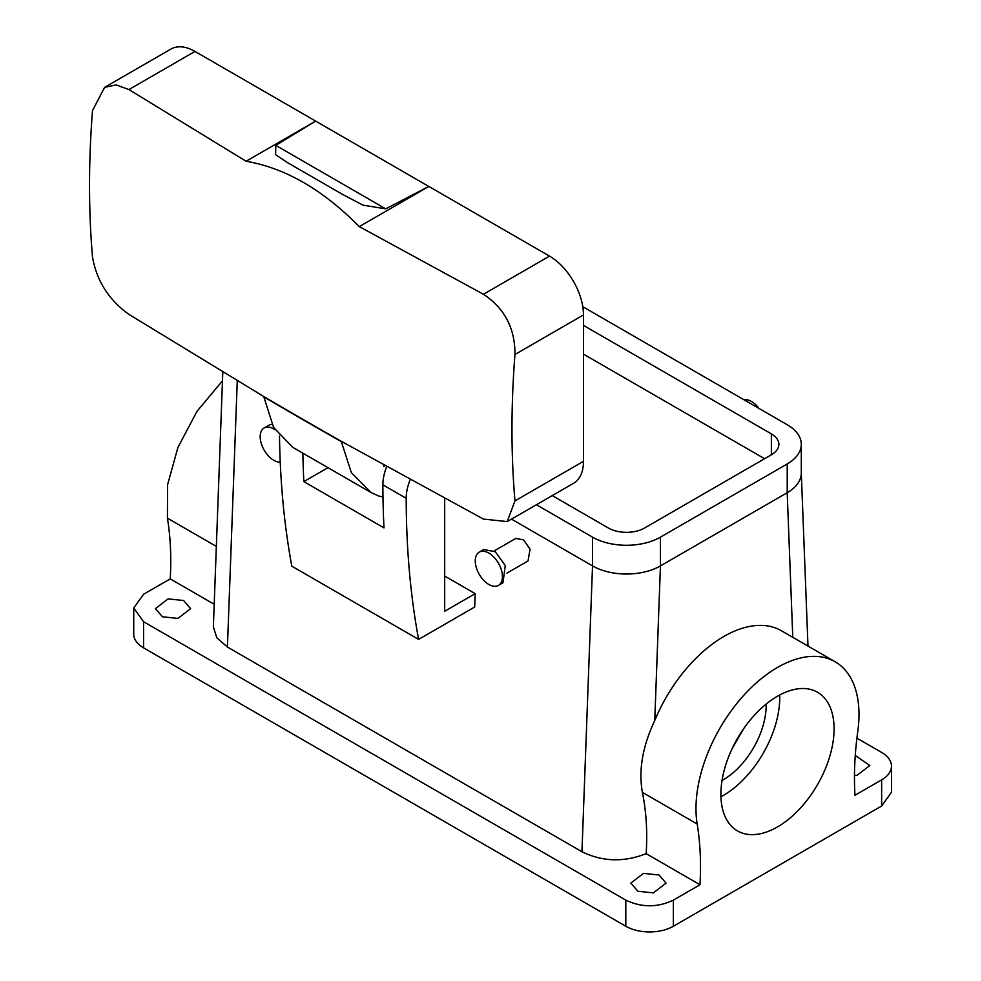 <?xml version="1.0" encoding="UTF-8"?>
<svg xmlns="http://www.w3.org/2000/svg" width="981" height="981" viewBox="0 0 981 981"><rect width="100%" height="100%" fill="white"/><g stroke="black" fill="none" stroke-linecap="round" stroke-linejoin="round"><path stroke-width="1.47" d="M779.711 694.989A80.037 46.217 -60 0 1 772.832 732.856A80.037 46.217 -60 0 1 720.937 796.793M766.161 704.088A60.834 35.12 -60 0 1 760.9 732.218A60.834 35.12 -60 0 1 722.041 780.496M727.816 758.914A80.037 46.217 -60 0 1 817.516 692.255A80.037 46.217 -60 0 1 827.155 764.224A80.037 46.217 -60 0 1 737.467 830.895A80.037 46.217 -60 0 1 727.816 758.914M743.537 728.883L732.206 748.503M835.125 661.758A115.268 66.549 -60 0 0 739.956 699.698A115.268 66.549 -60 0 0 697.184 824.015A320.174 184.857 -60 0 1 699.993 884.739L673.346 900.129L673.346 926.26L881.637 806.014L881.637 779.87L854.978 795.26A320.174 184.857 -60 0 1 857.799 731.286A115.268 66.549 -60 0 0 857.799 699.134A115.268 66.549 -60 0 0 835.125 661.758L781.465 630.771A115.268 66.549 -60 0 0 654.756 720.545L660.446 565.902L787.228 492.707L660.483 565.878M697.184 824.015L642.396 792.378C638.435 770.293 642.555 746.345 654.756 720.545M642.396 792.378C646.295 811.704 647.546 832.121 646.16 853.654L699.993 884.739M673.346 900.129C657.503 907.646 641.648 907.646 625.804 900.129L143.582 621.721L133.735 607.987L143.582 594.265L170.24 578.876L214.201 604.271M237.267 380.836L227.42 647.031L581.954 851.729C602.506 861.796 623.904 862.434 646.16 853.654M227.42 647.031L216.813 637.773L213.368 626.847L222.797 372.167M643.487 873.372L658.999 874.991L666.05 883.133L653.407 892.882L637.895 891.275L630.832 883.133L643.487 873.372M168.058 598.888L183.57 600.507L190.621 608.649L177.978 618.398L162.466 616.779L155.403 608.649L168.058 598.888M673.346 926.26A33.624 19.412 180 0 1 625.804 926.26L143.582 647.852A33.624 19.412 180 0 1 133.735 634.131L133.735 607.987M881.637 806.014L891.484 792.292L891.484 766.149A33.624 19.412 0 0 0 881.637 752.427L856.916 738.153M881.637 779.87A33.624 19.412 0 0 0 891.484 766.149M855.26 755.48L869.816 765.499L857.161 775.248L854.476 775.579M327.789 467.778L303.84 481.61L383.988 527.888A960.509 554.559 -60 0 1 382.884 484.835A38.418 22.183 -60 0 1 386.649 466.698M581.954 851.729L592.524 565.902L511.506 519.121L592.524 565.902A48.02 27.726 0 0 0 660.446 565.902L660.446 537.147L787.228 463.952A48.02 27.726 0 0 0 801.293 444.344A48.02 27.726 0 0 0 787.228 424.736L582.788 306.697M583.474 354.153L764.591 458.716L583.474 354.153M216.347 546.405L167.42 518.164L167.616 484.639L177.904 447.471L196.997 411.346L222.479 380.812M167.42 518.164C170.522 537.024 171.454 557.269 170.24 578.876M444.687 498.397L444.687 611.261L475.184 593.652L444.687 576.043M475.184 593.652L474.694 607.006L418.605 639.391L291.823 566.196A960.509 554.559 -60 0 1 279.499 435.993M506.932 573.125L528.036 560.936L530.047 549.152L523.584 539.857L515.785 538.434L494.117 550.942M302.871 453.283A960.509 554.559 120 0 0 303.84 481.61M418.605 639.391A960.509 554.559 -60 0 1 406.208 498.299A38.418 22.183 -60 0 1 410.168 479.648M280.235 462.125A19.215 11.085 60 0 1 264.147 450.12A19.215 11.085 60 0 1 261.841 430.205A19.215 11.085 60 0 1 264.159 427.961L268.684 425.349A19.215 11.085 60 0 1 271.97 424.454M498.446 585.412L502.971 582.8L505.289 565.522L495.295 551.751L483.756 549.519L479.231 552.144A19.215 11.085 -120 0 0 476.913 569.409A19.215 11.085 -120 0 0 498.446 585.412A19.215 11.085 -120 0 0 500.764 568.134A19.215 11.085 -120 0 0 479.231 552.144M194.974 51.429L128.916 89.565L116.126 84.918L104.648 87.334L170.964 49.05A48.02 27.726 -120 0 1 194.974 51.429L549.507 256.115A48.02 27.726 -120 0 1 583.474 314.938L583.474 461.328A48.02 27.726 -120 0 1 573.529 483.314L507.214 521.598L483.449 519.084L341.229 441.254A5753.148 3321.556 180 0 1 263.705 396.496L273.613 427.495L292.816 447.373L371.039 492.536L379.009 496.153L382.982 496.938M341.229 441.254L351.345 472.634L371.039 492.536M384.883 465.717L383.841 466.331L383.841 465.141M264.159 427.961A19.215 11.085 60 0 1 274.888 429.617M758.963 408.415A19.215 11.085 -120 0 0 743.941 399.745M263.705 396.496L128.916 314.386C108.707 299.794 96.567 280.652 92.508 256.985A952.759 550.083 120 0 1 89.516 185.507A952.759 550.083 120 0 1 92.508 110.583L104.648 87.334M549.507 256.115L483.449 294.263C504.602 308.316 515.099 328.39 514.964 354.484A952.759 550.083 120 0 0 511.972 429.408A952.759 550.083 120 0 0 514.964 500.886L507.214 521.598M128.916 89.565L246.084 161.252C285.164 167.947 322.896 189.725 359.279 226.611L483.449 294.263M275.771 145.372L275.587 154.679L287.605 162.687L342.467 194.361L363.031 205.164L385.705 208.843L275.771 145.372L315.649 121.092L246.084 161.252M385.705 208.843L428.844 186.451L359.279 226.611M592.524 565.902L592.524 537.147A48.02 27.726 0 0 0 660.446 537.147M552.254 495.589L608.379 527.999A25.616 14.789 0 0 0 644.603 527.999L771.373 454.792A25.616 14.789 0 0 0 778.877 444.344A25.616 14.789 0 0 0 771.373 433.884L583.474 325.398M787.228 463.952L787.228 492.707A48.02 27.726 0 0 0 801.293 473.1L801.293 444.344M592.524 537.147L536.411 504.749M625.804 900.129L625.804 926.26M734.475 743.929L734.475 745.29M792.783 637.307L787.191 492.72M143.582 621.721L143.582 647.852M406.208 498.299L382.884 484.835M341.265 441.585A5753.087 3321.519 180 0 1 263.754 396.827M583.474 461.328L514.964 500.886M583.474 314.938L514.964 354.484M771.373 454.792L771.373 433.884M807.976 646.087L801.293 473.026"/></g></svg>
